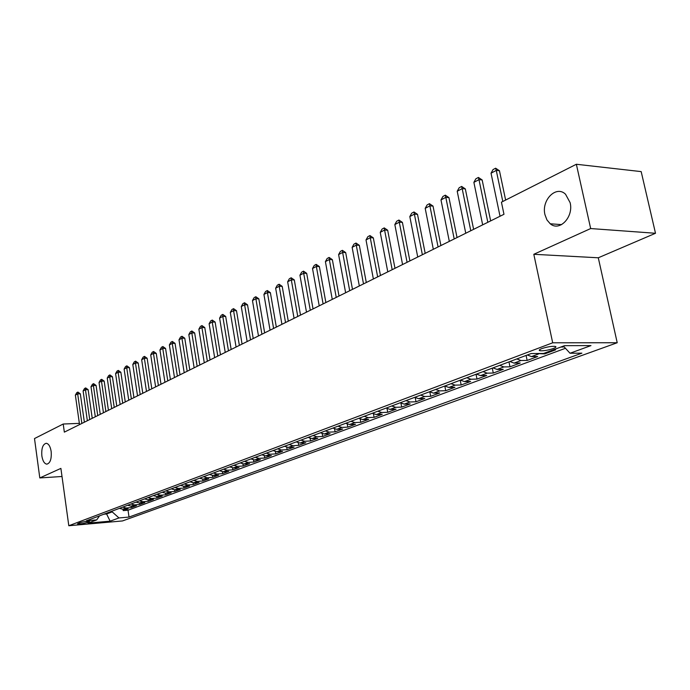 <?xml version="1.0" encoding="UTF-8"?>
<svg xmlns="http://www.w3.org/2000/svg" width="690" height="690" viewBox="0 0 690 690"><rect width="100%" height="100%" fill="white"/><g stroke="black" fill="none" stroke-linecap="round" stroke-linejoin="round"><path stroke-width="1.03" d="M544.971 214.719C541.176 200.186 556.2 184.903 565.55 194.252L570.121 202.662C573.839 217.005 559.486 231.944 550.241 223.784L546.946 219.938L544.971 214.719M41.857 455.926C41.331 448.405 42.797 444.188 46.256 443.282C48.679 443.722 50.31 446.456 51.164 451.467C51.69 458.971 50.249 463.206 46.825 464.154C44.367 463.732 42.711 460.998 41.857 455.926M541.823 348.605C539.149 349.666 538.554 350.382 540.02 350.744C543.591 351.003 548.015 350.27 553.277 348.545C556.002 347.475 556.614 346.751 555.114 346.38C551.5 346.13 547.067 346.872 541.823 348.605M655.5 233.272L590.666 228.554L533.81 254.291L598.29 257.784L655.5 233.272L641.183 171.612L576.357 164.263L501.432 202.187L503.976 214.297L64.343 432.13L63.213 424.022L34.5 438.555L39.804 477.937L62.014 476.488M598.29 257.784L617.214 342.74L122.492 520.941L68.802 525.737L552.69 342.801L617.214 342.74M119.404 508.366L122.829 509.237L128.116 508.797L123.217 510.617L123.01 509.22M122.673 507.141L126.115 508.013L131.411 507.573L131.195 506.141M131.411 507.573L136.396 505.718L131.083 506.15L127.633 505.27M136.025 502.122L139.501 503.01L144.84 502.579L139.751 504.468L139.535 503.01M144.581 498.905L148.074 499.81L153.439 499.379L148.255 501.302L148.031 499.81M153.301 495.618L156.82 496.541L162.21 496.119L156.932 498.085L156.699 496.55M162.202 492.281L165.738 493.212L171.155 492.789L165.773 494.799L165.531 493.221M171.275 488.865L174.829 489.814L180.28 489.4L174.786 491.444L174.536 489.831M180.53 485.389L184.101 486.347L189.586 485.941L183.98 488.028L183.721 486.364M189.974 481.836L193.571 482.81L199.082 482.414L193.355 484.535L193.088 482.827M199.608 478.213L203.231 479.205L208.768 478.808L202.929 480.982L202.653 479.214M209.45 474.513L213.089 475.522L218.652 475.134L212.701 477.351L212.408 475.522M219.489 470.735L223.155 471.762L228.752 471.382L222.672 473.642L222.361 471.753M229.753 466.88L233.436 467.923L239.059 467.544L232.849 469.856L232.53 467.906M240.232 462.938L243.941 463.999L249.59 463.637L243.242 465.991L242.915 463.965M250.936 458.91L254.662 459.997L260.346 459.635L253.868 462.041L253.515 459.937M261.872 454.796L265.624 455.9L271.334 455.547L264.719 458.013L264.348 455.823M273.059 450.596L276.837 451.709L282.572 451.372L275.802 453.891L275.413 451.605M284.496 446.292L288.291 447.43L294.052 447.103L287.135 449.673L286.73 447.293M296.183 441.893L300.003 443.058L305.799 442.739L298.718 445.369L298.287 442.877M308.145 437.4L311.992 438.581L317.814 438.271L310.569 440.962L310.112 438.348M320.384 432.794L324.248 434.001L330.096 433.7L322.696 436.46L322.213 433.717M332.908 428.085L336.798 429.318L342.68 429.025L335.099 431.845L334.581 428.964M345.733 423.263L349.64 424.514L355.548 424.238L347.786 427.127L347.243 424.091M358.869 418.33L362.802 419.606L368.727 419.339L360.784 422.297L360.197 419.089M372.315 413.276L376.274 414.569L382.226 414.319L374.092 417.346L373.463 413.948M386.098 408.092L390.074 409.412L396.06 409.179L387.72 412.284L387.047 408.678M400.226 402.779L404.228 404.133L410.231 403.909L401.684 407.091L400.959 403.253M414.707 397.328L418.727 398.708L424.764 398.51L416.001 401.77L415.216 397.682M429.56 391.748L433.605 393.153L439.659 392.972L430.672 396.31L429.827 391.937M445.723 390.713L444.809 386.029L448.862 387.452L454.943 387.288L445.723 390.713L439.659 390.894L435.606 389.471M460.437 380.138L464.525 381.605L470.623 381.458L461.17 384.977L460.221 380.216M476.488 374.101L480.594 375.602L486.717 375.472L477.014 379.086L476.048 374.265M492.979 367.899L497.102 369.435L503.252 369.331L493.281 373.04L492.289 368.158M509.91 361.534L514.059 363.104L520.226 363.018L509.988 366.83L508.97 361.888M527.315 354.988L531.49 356.592L537.665 356.532L527.143 360.447L526.099 355.445M553.207 349.882L555.597 349.865L544.781 353.892L544.608 353.082M87.207 522.563L89.476 521.442C86.957 521.217 83.714 521.649 79.73 522.727L77.487 523.839C79.988 524.064 83.223 523.632 87.207 522.563L87.044 521.381M106.484 513.222L106.596 513.981L112.203 511.877L118.956 517.948L129.03 517.069L581.894 353.159L570.026 353.245L590.976 345.595L564.498 345.673L543.616 353.453L531.153 353.547L86.319 520.812L96.721 519.898L99.541 515.835M118.956 517.948L110.133 521.174L88.027 523.132L96.721 519.898M123.217 510.617L128.021 510.212L565.455 348.278M560.513 347.156L564.032 346.734M544.781 353.892L536.432 353.504M527.143 360.447L520.976 360.516L516.819 358.938M509.988 366.83L503.829 366.925L499.698 365.372M493.281 373.04L487.149 373.152L483.034 371.643M477.014 379.086L470.899 379.224L466.802 377.74M461.17 384.977L455.081 385.132L451.001 383.683M430.672 396.31L424.635 396.509L420.607 395.111M416.001 401.77L409.981 401.977L405.97 400.614M401.684 407.091L395.698 407.316L391.704 405.979M387.72 412.284L381.751 412.525L377.792 411.214M374.092 417.346L368.149 417.605L364.208 416.32M360.784 422.297L354.867 422.565L350.951 421.305M347.786 427.127L341.904 427.412L338.005 426.17M335.099 431.845L329.234 432.138L325.361 430.931M322.696 436.46L316.857 436.761L313.01 435.571M310.569 440.962L304.764 441.281L300.935 440.108M298.718 445.369L292.948 445.697L289.136 444.55M287.135 449.673L281.382 450.009L277.604 448.888M275.802 453.891L270.083 454.236L266.323 453.123M264.719 458.013L259.017 458.367L255.283 457.28M253.868 462.041L248.202 462.404L244.484 461.334M243.242 465.991L237.61 466.362L233.919 465.31M232.849 469.856L227.243 470.235L223.569 469.2M222.672 473.642L217.091 474.03L213.443 473.012M212.701 477.351L207.147 477.739L203.524 476.738M202.929 480.982L197.409 481.379L193.804 480.395M193.355 484.535L187.87 484.941L184.282 483.975M183.98 488.028L178.52 488.434L174.95 487.485M174.786 491.444L169.352 491.858L165.807 490.918M165.773 494.799L160.365 495.213L156.846 494.29M156.932 498.085L151.55 498.508L148.048 497.594M148.255 501.302L142.908 501.734L139.432 500.837M139.751 504.468L134.429 504.908L130.971 504.019M112.091 511.118L112.203 511.877M590.666 228.554L576.357 164.263M533.81 254.291L552.69 342.801M68.802 525.737L60.892 468.389L39.804 477.937M79.367 423.375L63.213 424.022M103.871 514.205L106.596 513.981L110.133 521.174M128.021 510.212L129.03 517.069M562.911 347.148L562.738 346.328M570.026 353.245L563.42 346.078M79.54 424.6L75.365 395.12L76.754 392.688L77.901 392.075L77.677 393.887L80.325 393.818L84.37 422.211M75.365 395.12L77.677 393.887L81.869 423.444M77.901 392.075L80.325 393.818M87.354 420.728L83.111 390.98L84.508 388.539L85.681 387.909L85.457 389.729L88.13 389.669L92.236 418.312M83.111 390.98L85.457 389.729L89.726 419.555M85.681 387.909L88.13 389.669M95.315 416.786L90.994 386.771L92.408 384.304L93.607 383.657L93.392 385.494L96.074 385.434L100.257 414.336M90.994 386.771L93.392 385.494L97.739 415.587M93.607 383.657L96.074 385.434M103.44 412.758L99.041 382.484L100.455 379.983L101.68 379.328L101.482 381.173L104.173 381.122L108.434 410.283M99.041 382.484L101.482 381.173L105.898 411.542M101.68 379.328L104.173 381.122M111.711 408.661L107.235 378.103L108.666 375.584L109.908 374.92L109.719 376.774L112.436 376.731L116.774 406.151M107.235 378.103L109.719 376.774L114.23 407.411M109.908 374.92L112.436 376.731M120.146 404.478L115.592 373.644L117.033 371.099L118.3 370.418L118.128 372.29L120.854 372.246L125.27 401.942M115.592 373.644L118.128 372.29L122.717 403.21M118.3 370.418L120.854 372.246M128.754 400.217L124.114 369.098L125.571 366.528L126.865 365.838L126.701 367.71L129.444 367.675L133.938 397.647M124.114 369.098L126.701 367.71L131.367 398.915M126.865 365.838L129.444 367.675M137.534 395.862L132.799 364.458L134.274 361.862L135.594 361.155L135.447 363.044L138.198 363.018L142.787 393.265M132.799 364.458L135.447 363.044L140.199 394.542M135.594 361.155L138.198 363.018M146.487 391.428L141.666 359.723L143.158 357.101L144.503 356.385L144.365 358.282L147.134 358.257L151.809 388.789M141.666 359.723L144.365 358.282L149.213 390.083M144.503 356.385L147.134 358.257M155.63 386.9L150.713 354.893L152.214 352.245L153.594 351.512L153.465 353.418L156.259 353.401L161.012 384.235M150.713 354.893L153.465 353.418L158.407 385.52M153.594 351.512L156.259 353.401M164.953 382.277L159.951 349.959L161.46 347.294L162.866 346.544L162.754 348.459L165.566 348.45L170.413 379.578M159.951 349.959L162.754 348.459L167.791 380.871M162.866 346.544L165.566 348.45M174.484 377.559L169.378 344.931L170.904 342.231L172.336 341.464L172.241 343.396L175.062 343.396L180.004 374.817M169.378 344.931L172.241 343.396L177.373 376.128M172.336 341.464L175.062 343.396M184.204 372.738L178.995 339.791L180.538 337.065L182.005 336.289L181.927 338.229L184.765 338.229L189.802 369.969M178.995 339.791L181.927 338.229L187.163 371.272M182.005 336.289L184.765 338.229M194.14 367.822L188.827 334.547L190.38 331.795L191.88 330.993L191.811 332.951L194.666 332.96L199.807 365.01M188.827 334.547L191.811 332.951L197.159 366.321M191.88 330.993L194.666 332.96M204.283 362.793L198.867 329.182L200.436 326.405L201.963 325.585L201.92 327.552L204.783 327.578L210.036 359.939M198.867 329.182L201.92 327.552L207.371 361.267M201.963 325.585L204.783 327.578M214.65 357.653L209.122 323.714L210.709 320.902L212.27 320.065L212.244 322.049L215.125 322.075L220.481 354.764M209.122 323.714L212.244 322.049L217.799 356.092M212.27 320.065L215.125 322.075M225.242 352.409L219.601 318.116L221.205 315.278L222.801 314.424L222.792 316.417L225.69 316.451L231.159 349.476M219.601 318.116L222.792 316.417L228.468 350.805M222.801 314.424L225.69 316.451M236.075 347.036L230.313 312.397L231.935 309.525L233.565 308.654L233.574 310.655L236.489 310.698L242.069 344.069M230.313 312.397L233.574 310.655L239.37 345.405M233.565 308.654L236.489 310.698M247.149 341.55L241.267 306.55L242.906 303.652L244.571 302.755L244.605 304.764L247.529 304.825L253.23 338.54M241.267 306.55L244.605 304.764L250.522 339.877M244.571 302.755L247.529 304.825M258.474 335.935L252.471 300.564L254.118 297.64L255.826 296.726L255.878 298.744L258.828 298.813L264.649 332.882M252.471 300.564L255.878 298.744L261.924 334.227M255.826 296.726L258.828 298.813M270.066 330.2L263.925 294.449L265.598 291.49L267.341 290.55L267.418 292.586L270.377 292.663L276.328 327.095M263.925 294.449L267.418 292.586L273.594 328.449M267.341 290.55L270.377 292.663M281.925 324.317L275.655 288.187L277.337 285.194L279.122 284.237L279.226 286.281L282.201 286.376L288.282 321.169M275.655 288.187L279.226 286.281L285.539 322.532M279.122 284.237L282.201 286.376M294.061 318.306L287.652 281.787L289.352 278.751L291.18 277.777L291.309 279.838L294.302 279.933L300.512 315.106M287.652 281.787L291.309 279.838L297.761 316.469M291.18 277.777L294.302 279.933M306.489 312.147L299.934 275.224L301.659 272.162L303.531 271.161L303.678 273.231L306.688 273.344L313.044 308.904M299.934 275.224L303.678 273.231L310.284 310.267M303.531 271.161L306.688 273.344M319.22 305.843L312.518 268.514L314.252 265.409L316.175 264.382L316.348 266.461L319.375 266.59L325.87 302.548M312.518 268.514L316.348 266.461L323.101 303.919M316.175 264.382L319.375 266.59M332.261 299.374L325.404 261.631L327.163 258.491L329.121 257.439L329.328 259.535L332.364 259.673L339.014 296.036M325.404 261.631L329.328 259.535L336.237 297.407M329.121 257.439L332.364 259.673M345.63 292.758L338.609 254.584L340.386 251.41L342.395 250.332L342.628 252.437L345.681 252.583L352.487 289.36M338.609 254.584L342.628 252.437L349.701 290.74M342.395 250.332L345.681 252.583M359.326 285.971L352.142 247.356L353.936 244.148L355.997 243.044L356.264 245.157L359.326 245.321L366.295 282.512M352.142 247.356L356.264 245.157L363.501 283.901M355.997 243.044L359.326 245.321M373.376 279.01L366.011 239.956L367.83 236.696L369.944 235.566L370.245 237.696L373.325 237.878L380.457 275.5M366.011 239.956L370.245 237.696L377.654 276.888M369.944 235.566L373.325 237.878M387.78 271.869L380.242 232.357L382.079 229.063L384.244 227.898L384.58 230.037L387.677 230.236L394.982 268.298M380.242 232.357L384.58 230.037L392.179 269.695M384.244 227.898L387.677 230.236M402.563 264.546L394.835 224.561L396.698 221.231L398.923 220.032L399.294 222.189L402.399 222.396L409.886 260.915M394.835 224.561L399.294 222.189L407.074 262.312M398.923 220.032L402.399 222.396M417.735 257.025L409.817 216.565L411.697 213.193L413.983 211.968L414.388 214.124L417.51 214.357L425.187 253.334M409.817 216.565L414.388 214.124L422.366 254.731M413.983 211.968L417.51 214.357M433.32 249.306L425.195 208.354L427.093 204.939L429.439 203.679L429.887 205.853L433.027 206.094L440.901 245.554M425.195 208.354L429.887 205.853L438.072 246.951M429.439 203.679L433.027 206.094M449.319 241.379L440.988 199.928L442.911 196.46L445.317 195.167L445.809 197.349L448.957 197.616L457.039 237.558M440.988 199.928L445.809 197.349L454.201 238.956M445.317 195.167L448.957 197.616M465.759 233.229L457.211 191.259L459.161 187.749L461.636 186.429L462.171 188.62L465.327 188.905L473.616 229.339M457.211 191.259L462.171 188.62L470.778 230.745M461.636 186.429L465.327 188.905M482.664 224.854L473.883 182.358L475.859 178.805L478.403 177.442L478.981 179.642L482.155 179.952L490.659 220.895M473.883 182.358L478.981 179.642L487.821 222.301M478.403 177.442L482.155 179.952M500.034 216.246L491.03 173.207L493.022 169.602L495.636 168.205L496.265 170.413L499.448 170.749L505.632 200.066M491.03 173.207L496.265 170.413L502.803 201.497M495.636 168.205L499.448 170.749M126.115 508.013L122.829 509.237M538.597 353.936L531.49 356.592M520.976 360.516L514.059 363.104M503.829 366.925L497.102 369.435M487.149 373.152L480.594 375.602M470.899 379.224L464.525 381.605M455.081 385.132L448.862 387.452M439.659 390.894L433.605 393.153M424.635 396.509L418.727 398.708M409.981 401.977L404.228 404.133M395.698 407.316L390.074 409.412M381.751 412.525L376.274 414.569M368.149 417.605L362.802 419.606M354.867 422.565L349.64 424.514M341.904 427.412L336.798 429.318M329.234 432.138L324.248 434.001M316.857 436.761L311.992 438.581M304.764 441.281L300.003 443.058M292.948 445.697L288.291 447.43M281.382 450.009L276.837 451.709M270.083 454.236L265.624 455.9M259.017 458.367L254.662 459.997M248.202 462.404L243.941 463.999M237.61 466.362L233.436 467.923M227.243 470.235L223.155 471.762M217.091 474.03L213.089 475.522M207.147 477.739L203.231 479.205M197.409 481.379L193.571 482.81M187.87 484.941L184.101 486.347M178.52 488.434L174.829 489.814M169.352 491.858L165.738 493.212M160.365 495.213L156.82 496.541M151.55 498.508L148.074 499.81M142.908 501.734L139.501 503.01M134.429 504.908L131.083 506.15M88.855 521.33L88.932 521.916M539.77 349.58L540.02 350.744M550.241 223.784L561.608 224.621"/></g></svg>
